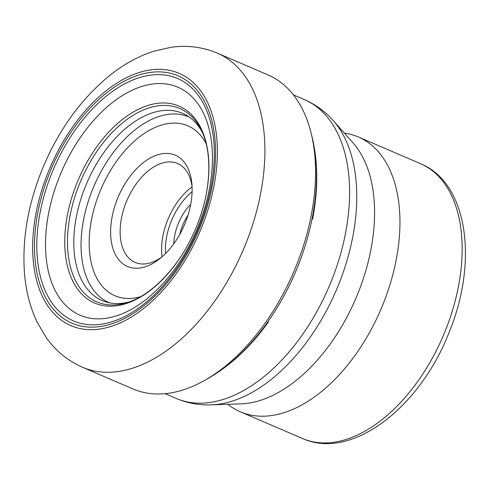 <?xml version="1.0" encoding="UTF-8"?>
<svg xmlns="http://www.w3.org/2000/svg" width="490" height="490" viewBox="0 0 490 490"><rect width="100%" height="100%" fill="white"/><g stroke="black" fill="none" stroke-linecap="round" stroke-linejoin="round"><path stroke-width="0.73" d="M82.449 367.237L133.06 388.974A170.918 101.424 -66.8 0 0 136.52 390.334A170.918 101.424 -66.8 0 0 205.028 380.16A170.918 101.424 -66.8 0 0 311.132 133.164A170.918 101.424 -66.8 0 0 267.975 74.89L217.364 53.153A170.918 101.424 113.2 0 1 244.32 247.34A170.918 101.424 113.2 0 1 85.909 368.596A170.918 101.424 113.2 0 1 82.449 367.237C67.712 360.744 55.603 350.803 46.121 337.426L37.105 322.089C30.147 307.414 25.952 291.201 24.5 273.469C21.934 238.379 28.291 202.591 43.579 166.086C59.608 128.637 81.628 98.447 109.65 75.527C123.627 64.306 138.394 56.185 153.958 51.168L171.31 47.248C185.545 45.282 199.332 46.636 212.654 51.297L217.364 53.153M128.827 302.036A101.889 60.466 113.2 0 1 104.205 301.387A101.889 60.466 -66.8 0 1 101.681 300.37A101.889 60.466 -66.8 0 1 86.24 184.411A101.889 60.466 -66.8 0 1 180.51 112.522A101.889 60.466 113.2 0 1 182.109 113.135A101.889 60.466 113.2 0 1 202.003 131.675M175.438 86.228A124.062 73.623 -66.8 0 0 59.59 176.345A124.062 73.623 -66.8 0 0 82.528 316.185A124.062 73.623 113.2 0 0 198.377 226.068A124.062 73.623 113.2 0 0 175.438 86.228M344.36 133.108A149.554 88.745 113.2 0 1 358.362 136.973A149.554 88.745 113.2 0 1 382.984 304.351A149.554 88.745 113.2 0 1 240.308 411.796A149.554 88.745 113.2 0 1 227.868 404.293M188.019 215.19A35.329 20.966 -66.8 0 0 182.531 225.621A35.329 20.966 -66.8 0 0 179.769 234.398M190.714 204.373A38.692 22.963 -66.8 0 0 178.164 223.875A38.692 22.963 -66.8 0 0 173.779 243.8M192.049 186.378A53.833 31.948 -66.8 0 0 177.594 163.501A53.833 31.948 -66.8 0 0 126.236 202.174A53.833 31.948 -66.8 0 0 135.099 262.42A53.833 31.948 -66.8 0 0 161.645 257.158M117.496 198.689A60.564 35.935 -66.8 0 0 117.533 258.144A60.564 35.935 -66.8 0 0 159.562 258.873A60.564 35.935 -66.8 0 0 185.245 222.956A60.564 35.935 -66.8 0 0 191.86 183.689A60.564 35.935 -66.8 0 0 160.953 153.958A60.564 35.935 -66.8 0 0 117.496 198.689M176.425 72.281A137.274 81.463 113.2 0 1 201.807 227.011A137.274 81.463 113.2 0 1 73.623 326.726A137.274 81.463 113.2 0 1 48.241 171.996A137.274 81.463 113.2 0 1 176.425 72.281M175.42 74.774A134.585 79.864 -66.8 0 0 49.747 172.535A134.585 79.864 -66.8 0 0 74.627 324.233A134.585 79.864 -66.8 0 0 200.3 226.472A134.585 79.864 -66.8 0 0 175.42 74.774M205.028 380.16L208.961 377.919A166.331 98.704 -66.8 0 0 312.21 137.555L311.132 133.164M177.68 107.684A105.221 62.438 -66.8 0 0 79.429 184.118A105.221 62.438 -66.8 0 0 98.882 302.716A105.221 62.438 -66.8 0 0 126.604 302.747C151.741 295.74 180.528 265.488 195.731 228.505C211.221 192.576 212.93 152.151 200.992 129.574A105.221 62.438 -66.8 0 0 177.68 107.684M176.951 105.283A107.138 63.578 113.2 0 1 196.766 226.049A107.138 63.578 113.2 0 1 96.72 303.874A107.138 63.578 113.2 0 1 76.906 183.107A107.138 63.578 113.2 0 1 176.951 105.283M76.164 321.991A131.914 78.284 -66.8 0 0 199.344 226.172A131.914 78.284 -66.8 0 0 174.954 77.481A131.914 78.284 -66.8 0 0 51.775 173.301A131.914 78.284 -66.8 0 0 76.164 321.991M304.382 99.586C315.511 104.431 325.133 111.438 333.255 120.614A160.567 95.281 113.2 0 1 338.529 284.812A160.567 95.281 113.2 0 1 211.159 404.85C198.916 405.273 187.204 403.111 176.032 398.376A162.594 96.487 -66.8 0 0 331.148 281.566A162.594 96.487 -66.8 0 0 304.382 99.586L293.418 94.876M211.159 404.85L240.878 403.864A147.447 87.502 -66.8 0 0 357.841 293.632A147.447 87.502 -66.8 0 0 353.002 142.847L333.255 120.614M302.514 438.513A149.554 88.745 -66.8 0 0 445.19 331.075A149.554 88.745 -66.8 0 0 445.245 330.934A149.554 88.745 -66.8 0 0 420.567 163.691C468.25 183.229 478.307 262.413 448.901 332.832C419.844 407.472 351.789 460.839 302.514 438.513L240.308 411.796M192.105 191.676A51.138 30.349 113.2 0 0 171.237 221.284A51.138 30.349 -66.8 0 0 171.2 221.382A51.138 30.349 -66.8 0 0 165.528 253.55M162.037 256.821A53.833 31.948 113.2 0 1 167.703 219.986A53.833 31.948 113.2 0 1 167.745 219.888A53.833 31.948 113.2 0 1 192.074 186.886M140.385 296.75A92.463 54.868 113.2 0 1 99.654 192.294A92.463 54.868 113.2 0 1 206.137 143.699M109.454 302.832A101.087 59.988 113.2 0 1 92.518 189.575A101.087 59.988 113.2 0 1 189.244 117.079M208.961 377.919C231.207 364.995 251.033 346.338 268.447 321.954M312.21 137.555C318.151 162.588 318.273 189.814 312.571 219.226M176.032 398.376L165.069 393.666M420.567 163.691L358.362 136.973"/></g></svg>

